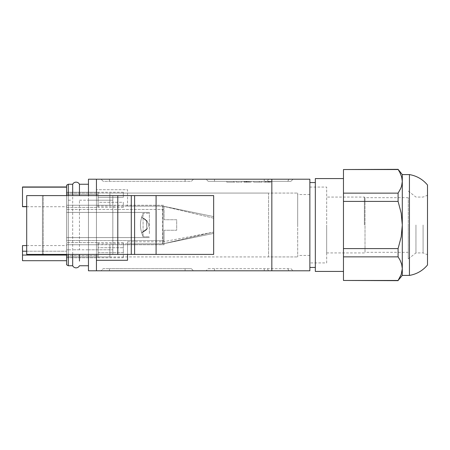 <?xml version="1.0" encoding="UTF-8"?>
<svg xmlns="http://www.w3.org/2000/svg" width="450" height="450" viewBox="0 0 450 450"><rect width="100%" height="100%" fill="white"/><g stroke="black" fill="none" stroke-linecap="round" stroke-linejoin="round"><path stroke-width="0.34" stroke-dasharray="2.25 1.69" d="M247.894 181.305L243.889 181.305L251.066 181.305L243.889 181.305L251.066 181.305L243.889 181.305L251.066 181.305L243.889 181.305L251.066 181.305L243.889 181.305L251.066 181.305L243.889 181.305L251.066 181.305L247.151 181.305L251.066 181.305L249.199 181.305L249.491 182.149L243.889 182.149L247.894 182.149L245.666 182.149L245.666 181.305L247.894 181.305L243.889 181.305L251.066 181.305L243.889 181.305L246.718 181.305L243.889 181.305L243.889 182.149L251.066 182.149L243.889 182.149L251.066 182.149L243.889 182.149L251.066 182.149L243.889 182.149L251.066 182.149L243.889 182.149L251.066 182.149L251.066 181.305L251.066 182.149L251.066 181.305L251.066 182.149L251.066 181.305L251.066 182.149L251.066 181.305L251.066 182.149L251.066 181.305L251.066 182.149L251.066 181.305L251.066 182.149L251.066 181.305L251.066 182.149L251.066 181.305L251.066 182.149L251.066 181.305L243.889 181.305L243.889 182.149L243.889 181.305L243.889 182.149L243.889 181.305L243.889 182.149L243.889 181.305L243.889 182.149L243.889 181.305L243.889 182.149L243.889 181.305L243.889 182.149L243.889 181.305L243.889 182.149L243.889 181.305L243.889 182.149L243.889 181.305L243.889 182.149L243.889 181.305L243.889 182.149L243.889 181.305L251.066 181.305L243.889 181.305L247.894 181.305L247.894 182.149M268.183 181.305L271.012 181.305L268.183 181.305C277.588 181.305 258.778 181.305 268.183 181.305C276.142 181.305 260.229 181.305 268.183 181.305M241.914 181.305L233.713 181.305L241.914 181.305L236.278 181.305L241.914 181.305L241.914 182.149L233.713 182.149L241.914 182.149L236.278 182.149L241.914 182.149L241.914 181.305L226.789 181.305L233.713 181.305L233.713 182.149L226.789 182.149L233.713 182.149L233.713 181.305L241.914 181.305C234.456 181.305 234.456 181.305 241.914 181.305M253.676 181.305L261.883 181.305L253.676 181.305L253.676 182.149L261.883 182.149L253.676 182.149L253.676 181.305L268.802 181.305L261.883 181.305L261.883 182.149L268.802 182.149L261.883 182.149L261.883 181.305L253.676 181.305C261.135 181.305 261.135 181.305 253.676 181.305M208.192 181.305L290.959 181.305L208.192 181.305L206.094 179.207L293.062 179.207L290.959 181.305L293.062 179.207L206.094 179.207L208.192 181.305M146.773 221.113L146.773 228.887L146.773 221.113L141.722 217.328C140.017 222.491 140.017 227.604 141.722 232.672C140.017 227.565 140.017 222.452 141.722 217.328L146.565 220.663L141.722 217.328C140.017 222.491 140.017 227.604 141.722 232.672L146.773 228.887L146.565 220.663L146.773 228.887L146.773 221.113L146.773 228.887L141.722 232.672C140.017 227.565 140.017 222.452 141.722 217.328L146.565 220.663L146.565 220.179L146.773 221.113M141.722 232.672L146.565 229.337L146.565 229.821L146.565 229.337L141.722 232.672M149.377 233.64L149.377 212.394L149.377 233.64M127.53 254.407L127.53 241.808L127.53 243.906L162.607 243.906L127.53 243.906L127.53 260.291M213.654 218.177L162.591 206.094L163.035 206.145L163.041 243.855L162.596 243.906L162.607 241.802L163.029 241.802L163.046 243.855L213.66 232.065L213.654 216.596L213.654 232.065M309.864 225L309.864 267.435L309.864 225M309.864 270.793L309.864 179.207L271.839 179.207L271.839 270.793L309.864 270.793M326.672 262.918L326.672 187.082L326.672 262.918L309.864 262.918L309.864 187.082L309.864 262.918M309.864 187.082L326.672 187.082M326.672 225L326.672 252.939L326.672 225M66.611 195.593L66.611 249.789L66.611 185.22L68.293 184.247L72.681 184.247L72.681 265.753A3.78 3.78 0 0 0 79.453 265.753L88.459 265.753L88.459 270.793L88.459 179.207M79.453 195.593L79.453 184.247L88.459 184.247L79.453 184.247A3.78 3.78 0 0 0 72.681 184.247A3.78 3.78 0 0 1 79.453 184.247M79.453 261.073L79.459 254.407M68.293 195.593L68.293 265.753L72.681 265.753A3.78 3.78 0 0 0 79.453 265.753L88.459 265.753L88.459 195.593M271.839 270.793L88.459 270.793L88.459 249.789L79.453 249.789L79.453 200.211L79.453 249.789L88.459 249.789L88.459 200.211L112.826 200.211L112.826 254.407L96.441 254.407L96.441 195.593L112.826 195.593L112.826 254.407L96.441 254.407L213.654 254.407L213.654 195.593L134.601 195.593L134.601 254.407L26.702 254.407L26.702 195.593L134.601 195.593M72.675 254.407L72.675 195.593M66.611 185.22L68.293 184.247L68.293 254.407M66.611 187.161L66.611 206.528L66.611 187.161L22.5 186.969M22.5 187.161L22.5 206.719M22.5 206.528L26.702 206.528M98.123 252.692L98.123 247.719L123.328 247.719L123.328 252.692L123.328 242.646L123.328 247.719L98.123 247.719L98.123 242.646L98.123 252.692L123.328 252.692L123.328 257.771L123.328 252.692L98.123 252.692L98.123 257.771L98.123 252.692M98.123 244.744L98.123 255.667L98.123 244.744L66.611 244.744L66.611 257.771L98.123 257.771L98.123 255.667L66.611 255.667L66.611 242.646L98.123 242.646L66.611 242.646L66.611 244.744L109.884 244.744L109.884 256.928L66.611 256.928L66.611 244.744L164.081 244.744L109.884 244.744L109.884 256.928L268.577 256.928L268.577 193.072L109.884 193.072L109.884 205.256L164.081 205.256L164.081 219.746L176.687 219.746L176.687 230.254L164.081 230.254L164.081 244.744L164.081 230.254L164.081 240.542L66.611 240.542L66.611 244.744L66.611 237.606L149.377 237.606L66.611 237.606L66.611 205.256L66.611 207.354L98.123 207.354L98.123 197.308L123.328 197.308L123.328 192.229L123.328 197.308L98.123 197.308L98.123 192.229L98.123 202.281L123.328 202.281L123.328 207.354L123.328 202.281L98.123 202.281L98.123 207.354L98.123 192.229L98.123 205.256L66.611 205.256L66.611 194.333L66.611 205.256L164.081 205.256L164.081 219.746L176.687 219.746L176.687 230.254L164.081 230.254L164.081 240.542L66.611 240.542L66.611 237.606L149.377 237.606L66.611 237.606L66.611 212.394L149.377 212.394L66.611 212.394L149.377 212.394L66.611 212.394L66.611 209.458L164.081 209.458L164.081 219.746L176.687 219.746L176.687 230.254L164.081 230.254L176.687 230.254L176.687 219.746L164.081 219.746L164.081 209.458L66.611 209.458L66.611 193.072L109.884 193.072L109.884 205.256L66.611 205.256L98.123 205.256L98.123 207.354L66.611 207.354L66.611 205.256L109.884 205.256L66.611 205.256L66.611 193.072L297.681 193.072L268.577 193.072L268.577 256.928L297.681 256.928L109.884 256.928L109.884 244.744L109.884 256.928L66.611 256.928L66.611 244.744L98.123 244.744M98.123 257.771L98.123 255.667L66.611 255.667L66.611 257.771L123.328 257.771M66.611 192.229L98.123 192.229L66.611 192.229L66.611 194.333L66.611 192.229M208.192 268.695L290.959 268.695L293.062 270.793L290.959 268.695L208.192 268.695L206.094 270.793L208.192 268.695M206.094 270.793L293.062 270.793L206.094 270.793M191.391 268.695L193.489 270.793L191.391 268.695L185.091 268.695L191.391 268.695M185.091 270.793L101.064 270.793L103.163 268.695L109.468 268.695L103.163 268.695L101.064 270.793L185.091 270.793L185.091 268.695L109.468 268.695L185.091 268.695L185.091 270.793M163.058 243.849L213.654 233.404L213.654 216.596L163.029 206.139L212.192 217.828M210.977 232.841A2.098 0.394 -103.4 0 0 210.988 232.588L163.029 243.861A2.098 2.098 0 0 1 162.607 243.906L162.607 206.094L127.53 206.094L127.53 189.709L96.441 189.709L127.53 189.709L127.53 206.094L162.591 206.094L162.607 241.802M271.839 179.207L96.441 179.207L96.441 270.793L96.441 243.906L163.046 243.855M163.063 206.151L213.654 216.596L163.029 206.139A2.098 2.098 0 0 0 162.607 206.094A2.098 2.098 0 0 1 163.029 206.139L213.654 216.596L213.654 233.409L163.029 243.861A2.098 2.098 0 0 1 162.607 243.906L96.441 243.906L96.441 179.207M88.459 254.407L88.459 200.211L112.826 200.211L112.826 195.593L42.429 195.593L43.245 195.593L43.245 254.407L43.245 195.593L26.702 195.593L26.702 254.407L26.702 195.593L43.245 195.593L42.429 195.593L42.429 254.407L112.826 254.407L112.826 195.593L42.429 195.593L42.429 254.407L112.826 254.407L112.826 195.593L96.441 195.593L96.441 254.407L213.654 254.407L213.654 195.593L96.441 195.593L213.654 195.593L213.654 254.407L134.601 254.407M193.489 179.207L191.391 181.305L103.163 181.305L101.064 179.207L193.489 179.207L101.064 179.207L103.163 181.305L191.391 181.305L193.489 179.207M163.035 206.145L163.029 241.802L210.988 232.588M213.654 232.11L212.181 232.453M212.186 217.828L213.66 218.205M162.574 206.094L96.441 206.094L162.574 206.094M163.029 243.861L213.654 233.404L163.029 243.861M96.441 270.793L96.441 260.291M109.884 193.072L109.884 205.256L109.884 193.072M297.681 193.072L297.681 256.928L297.681 193.072M297.681 225L297.681 194.541L297.681 225M315.326 225L315.326 267.435L315.326 225M42.429 254.407L26.702 254.407L42.429 254.407M66.611 254.407L66.611 264.78L68.293 265.753L66.611 264.78M66.611 255.06L66.611 245.576L66.611 260.702L66.611 255.06L22.5 255.06L22.5 260.702M22.5 255.06L22.5 251.218L66.611 251.218L26.702 251.218M22.5 251.218L22.5 245.576M364.376 225L364.376 197.061L364.376 225M398.093 280.665L401.203 274.567L402.294 268.661L402.294 181.339L401.203 187.245L398.093 193.14L343.474 193.14L343.474 201.398L398.093 201.398L401.203 213.188L402.294 225L401.203 236.812L398.093 248.602L398.093 256.86L400.016 260.072L401.676 264.223L402.294 268.661L402.294 275.417M343.474 201.398L343.474 248.602L398.093 248.602M398.093 193.14L398.093 201.398M398.093 169.335L343.474 169.537L343.474 193.14M398.093 169.537L401.203 175.433L402.294 181.339L402.294 174.583M343.474 248.602L343.474 280.463L398.093 280.463M343.474 256.86L398.093 256.86M343.474 225L343.474 178.577L343.474 225M408.279 225L408.279 258.93L408.279 225M415.946 225L415.946 252.939L415.946 225M427.5 264.994L427.5 185.006M409.433 174.583L409.433 275.417M326.672 252.939L364.376 252.939L365.006 252.309L365.006 197.691L365.006 252.309L408.279 252.309L408.279 197.691L408.279 252.309M143.078 236.346L143.078 213.238L143.078 236.346M149.085 225L146.565 220.179L146.565 220.663L146.565 220.179L141.722 217.328L143.078 213.238L149.377 213.238L143.078 213.238L141.722 217.046L146.565 220.179L149.085 225L146.565 229.821L146.565 229.337L146.565 229.821L141.722 232.954L143.078 236.762L149.377 236.762L143.078 236.762L141.722 232.954L146.565 229.821L149.085 225M315.326 178.577L315.326 271.423M245.717 181.305L245.717 182.149L249.199 182.149L249.199 181.305L245.717 181.305M244.412 181.305L244.412 182.149L250.763 182.149L250.763 181.305L244.412 181.305M247.151 181.305L251.066 181.305L246.279 181.305L251.066 181.305L247.151 181.305L247.151 182.149M268.183 182.149L271.012 182.149L268.183 182.149M248.456 181.305L248.456 182.149L246.279 182.149L248.456 182.149L248.456 181.305L248.456 182.149M246.718 181.305L246.718 182.149L246.718 181.305M246.279 181.305L246.279 182.149L246.279 181.305M245.064 181.305L245.064 182.149L245.064 181.305M249.328 181.305L249.328 182.149L249.328 181.305L249.328 182.149L249.328 181.305L249.328 182.149L249.328 181.305L247.804 181.305L247.804 182.149L247.804 181.305L249.328 181.305M246.499 181.305L246.499 182.149L246.499 181.305M246.876 181.305L252.045 181.305L243.889 181.305L251.066 181.305L243.889 181.305L246.893 181.305L246.893 182.149M267.969 181.305L269.685 181.305L266.642 181.305L269.685 181.305L269.685 182.149L266.642 182.149L269.685 182.149L269.685 181.305L267.969 181.305L267.969 182.149M269.252 181.305L269.252 182.149L268.38 182.149L269.252 182.149L269.252 181.305L268.38 181.305L268.38 182.149L268.38 181.305L269.252 181.305L267.086 181.305L269.252 181.305M266.642 181.305L266.642 182.149L266.642 181.305L266.642 182.149L266.642 181.305L267.947 181.305L267.947 182.149L267.947 181.305L266.642 181.305M269.612 181.305L268.768 181.305L269.612 181.305M248.889 181.305L245.109 181.305L248.889 181.305M245.109 181.305L252.045 181.305L245.109 181.305M235.277 181.305L243.203 181.305L235.277 181.305C226.446 181.305 226.446 181.305 235.277 181.305M267.086 181.305L268.352 181.305L267.086 181.305M262.491 181.305L254.565 181.305L262.491 181.305C271.327 181.305 271.327 181.305 262.491 181.305M268.582 181.305C276.266 181.305 260.893 181.305 268.582 181.305C277.667 181.305 259.493 181.305 268.582 181.305M243.203 181.305C235.997 181.305 235.997 181.305 243.203 181.305M254.565 181.305C261.771 181.305 261.771 181.305 254.565 181.305M261.883 181.305C271.029 181.305 271.029 181.305 261.883 181.305M233.713 181.305C224.567 181.305 224.567 181.305 233.713 181.305M127.53 241.808L162.607 241.808M79.453 200.211L88.459 200.211L79.453 200.211M70.813 184.247L72.681 184.247M70.813 249.789L68.293 249.789L70.813 249.789M70.813 265.753L72.681 265.753M68.293 200.211L70.813 200.211L68.293 200.211M66.611 194.333L98.123 194.333L66.611 194.333M214.498 268.695L214.498 270.793L214.498 268.695M264.246 268.695L264.246 270.793L264.246 268.695M267.396 268.695L268.447 270.793L267.396 268.695M287.809 268.695L288.861 270.793L287.809 268.695M109.468 268.695L109.468 270.793L109.468 268.695M156.088 254.407L156.088 195.593M117.788 195.593L117.788 254.407M131.287 254.407L131.287 195.593M185.091 181.305L185.091 179.207L185.091 181.305M109.468 181.305L109.468 179.207L109.468 181.305M214.498 179.207L214.498 181.305L214.498 179.207M264.246 179.207L264.246 181.305L264.246 179.207M268.447 179.207L267.396 181.305L268.447 179.207M288.861 179.207L287.809 181.305L288.861 179.207M88.459 249.789L112.826 249.789L88.459 249.789M66.611 249.789L68.293 249.789L66.611 249.789M423.09 225L423.09 252.939L423.09 225M79.453 249.789L72.681 249.789L79.453 249.789M26.702 206.719L66.611 206.719M123.328 242.646L98.123 242.646M123.328 207.354L98.123 207.354M123.328 192.229L98.123 192.229M309.864 194.541L297.681 194.541M309.864 255.459L297.681 255.459M26.702 245.576L66.611 245.576M408.279 197.691L365.006 197.691L364.376 197.061L326.672 197.061M408.279 258.93L415.946 252.939L423.09 252.939L427.5 254.739M408.279 191.07L415.946 197.061L423.09 197.061L427.5 195.261M259.312 182.149L259.312 181.305M268.802 182.149L268.802 181.305M226.789 182.149L226.789 181.305M236.278 182.149L236.278 181.305M271.012 182.149L271.012 181.305M265.359 182.149L265.359 181.305M270.579 182.149L270.579 181.305M265.793 182.149L265.793 181.305"/><path stroke-width="0.67" d="M271.839 270.793L309.864 270.793L309.864 179.207L271.839 179.207L271.839 270.793L88.459 270.793L88.459 254.407M66.611 195.593L66.611 185.22L68.293 184.247L72.681 184.247A3.78 3.78 0 0 1 79.453 184.247L88.459 184.247L79.453 184.247L79.453 195.593M79.459 254.407L79.453 261.073M79.453 265.753L88.459 265.753L79.453 265.753A3.78 3.78 0 0 1 72.681 265.753L68.293 265.753L66.611 264.78L66.611 254.407M66.611 186.969L22.5 186.969L22.5 206.719L26.702 206.719M66.611 187.161L22.5 187.161M26.702 206.528L22.5 206.528M96.441 270.793L96.441 254.407L96.441 260.291L127.53 260.291L127.53 254.407M88.459 195.593L88.459 179.207L96.441 179.207L96.441 195.593L96.441 179.207L271.839 179.207M96.441 260.291L127.53 260.291M88.459 179.207L96.441 179.207M26.702 195.593L26.702 254.407L213.654 254.407L213.654 195.593L26.702 195.593M72.675 195.593L72.681 184.247M72.681 265.753L72.675 254.407M68.293 254.407L68.293 265.753M66.611 185.22L68.293 184.247L68.293 195.593M26.702 251.218L22.5 251.218L22.5 255.06L66.611 255.06M66.611 260.702L22.5 260.702L22.5 255.06M26.702 245.576L22.5 245.576L22.5 251.218M399.881 172.491L398.093 169.335L402.294 174.583L402.294 181.339L401.676 176.906L399.881 172.491M398.093 169.537L343.474 169.537L398.093 169.335M400.714 188.46L401.676 185.777L402.294 181.339L402.294 225L401.203 213.188L398.093 201.398L398.093 193.14L400.714 188.46M398.093 248.602L398.093 256.86L343.474 256.86L343.474 280.463L398.093 280.463L401.203 274.567L402.294 268.661L402.294 225L401.203 236.812L398.093 248.602L343.474 248.602L343.474 169.537M343.474 193.14L398.093 193.14M343.474 201.398L398.093 201.398M398.093 280.463L402.294 275.417L402.294 268.661L401.676 264.223L400.016 260.072L398.093 256.86M398.093 280.665L343.474 280.463M343.474 256.86L343.474 248.602M427.5 185.006L427.5 264.994C422.747 270.675 416.728 274.146 409.433 275.417L409.433 174.583C416.728 175.854 422.747 179.325 427.5 185.006M343.474 271.423L315.326 271.423L315.326 178.577L343.474 178.577M117.788 195.593L117.788 254.407M131.287 254.407L131.287 195.593M134.601 195.593L134.601 254.407M156.088 254.407L156.088 195.593M309.864 267.435L315.326 267.435M309.864 182.565L315.326 182.565M402.294 174.583L409.433 174.583M402.294 275.417L409.433 275.417"/></g></svg>
